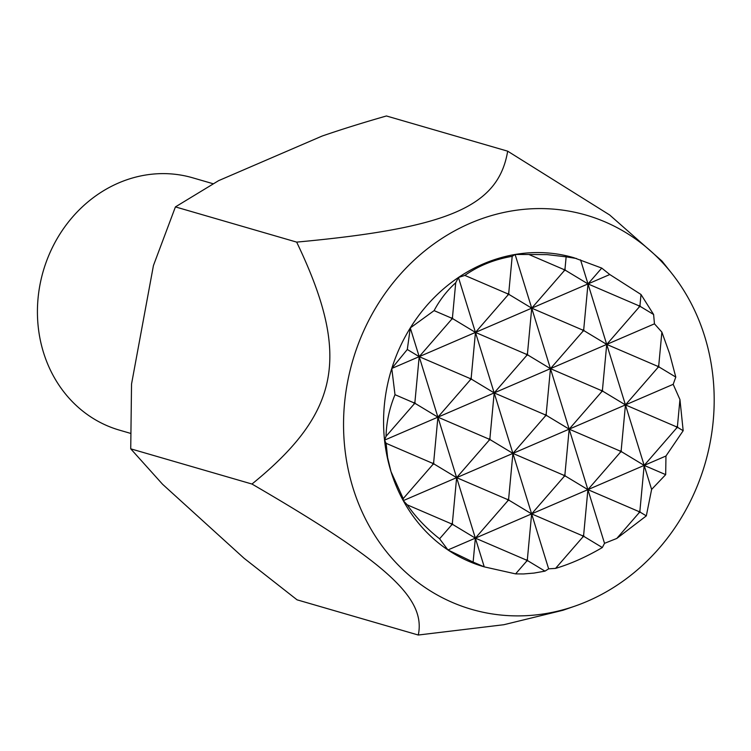 <?xml version="1.0" encoding="UTF-8"?>
<svg xmlns="http://www.w3.org/2000/svg" width="751" height="751" viewBox="0 0 751 751"><rect width="100%" height="100%" fill="white"/><g stroke="black" fill="none" stroke-linecap="round" stroke-linejoin="round"><path stroke-width="1.13" d="M130.383 433.318L119.4 430.126A131.369 117.466 -73.8 0 1 43.492 352.463A131.369 117.466 -73.8 0 1 71.861 217.837A131.369 117.466 -73.8 0 1 192.669 177.799L213.068 183.723M418.288 635.027L297.049 599.824L244.037 558.237L162.563 484.264L130.73 448.826L131.538 384.052L153.439 265.535L175.424 206.9L296.664 242.113C350.933 355.345 340.419 412.252 251.97 484.038C386.925 562.499 426.052 598.012 418.288 635.027L503.902 624.71L562.959 610.272L574.815 606.16A205.267 183.544 -73.8 0 1 353.026 488.019A205.267 183.544 -73.8 0 1 438.931 240.414A205.267 183.544 -73.8 0 1 671.544 273.092A205.267 183.544 -73.8 0 1 704.71 336.457A205.267 183.544 -73.8 0 1 681.185 518.002A205.267 183.544 -73.8 0 1 574.815 606.16M671.544 273.092L661.931 261.01L609.634 214.955L507.676 151.176C498.345 206.675 448.704 228.06 296.664 242.113M661.875 332.111L658.721 365.784L657.594 366.263L606.724 344.409L654.459 323.831L661.875 332.111L669.61 353.665L675.787 377.077L673.187 384.324L679.946 399.551L677.44 426.277L676.313 426.756L625.452 404.902L673.187 384.324M484.057 566.808A160.93 143.901 -73.8 0 1 483.982 566.78A160.93 143.901 -73.8 0 1 447.953 549.948L665.959 456.007L665.686 474.641L644.17 465.395L639.899 511.018L638.772 511.506L587.902 489.643L583.63 535.266L582.504 535.754L531.633 513.891L527.362 559.514L526.235 560.002L475.364 538.138L473.121 562.086L447.953 549.948A160.93 143.901 -73.8 0 1 403.268 500.645L625.452 404.902L621.171 450.525L620.044 451.013L569.174 429.15L564.902 474.773L563.776 475.261L512.905 453.397L508.634 499.021L507.507 499.509L456.636 477.645L452.365 523.269L451.238 523.757L407.258 504.85L403.268 500.645L403.221 498.608L391.008 471.647A160.93 143.901 -73.8 0 1 384.54 440.152L606.724 344.409L602.443 390.032L601.326 390.52L550.455 368.657L546.174 414.28L545.048 414.768L494.186 392.904L489.905 438.528L488.779 439.016L437.908 417.152L433.637 462.776L432.51 463.264L386.108 443.315L384.54 440.152A160.93 143.901 -73.8 0 1 391.778 368.469L419.189 356.659L414.909 402.283L413.782 402.771L394.998 394.688L391.778 368.469L407.305 349.487L419.189 356.659L451.708 319.241L452.834 318.753L475.458 332.411L507.976 294.983L509.103 294.505L531.727 308.163L564.245 270.735L565.372 270.257L587.995 283.916L583.724 329.539L582.598 330.018L531.727 308.163L609.784 274.528L641.007 294.495L639.993 305.291L638.866 305.77L587.995 283.916L601.748 268.088L609.784 274.528M407.305 349.487L410.29 327.934L419.189 356.659L531.727 308.163L527.455 353.787L526.329 354.275L475.458 332.411L471.177 378.035L470.06 378.523L419.189 356.659L437.908 417.152L470.426 379.734L471.553 379.246L494.186 392.904L526.704 355.476L527.822 354.998L550.455 368.657L582.973 331.229L584.1 330.75L606.724 344.409L639.242 306.981L640.368 306.502L653.614 314.5L654.459 323.831M403.221 498.608L432.886 464.475L434.012 463.987L456.636 477.645L489.154 440.227L490.281 439.739L512.905 453.397L545.423 415.97L546.55 415.491L569.174 429.15L601.692 391.722L602.818 391.243L625.452 404.902L657.97 367.474L659.087 366.995L675.787 377.077M584.006 536.477L602.33 547.545C586.315 556.913 570.722 563.87 555.562 568.394L582.879 536.965L584.006 536.477L583.63 535.266M515.599 573.886L526.611 561.213L527.737 560.725L544.982 571.135L534.008 573.079L523.55 573.952L515.599 573.886L484.254 566.864L473.121 562.086M616.787 538.448L639.148 512.708L640.274 512.229L646.32 515.881L616.787 538.448L604.517 543.33L602.33 547.545M447.953 549.948L439.598 538.786L451.614 524.968L452.74 524.48L475.364 538.138L507.883 500.72L509.009 500.232L531.633 513.891L564.151 476.472L565.278 475.984L587.902 489.643L620.42 452.215L621.546 451.736L644.17 465.395L676.689 427.967L677.815 427.488L683.175 430.717L665.959 456.007M384.54 440.152L386.042 436.331L414.158 403.982L415.284 403.494L437.908 417.152L484.254 566.864M451.332 318.03L434.106 310.623C439.757 299.978 446.958 290.684 455.716 282.751L452.459 317.542L451.332 318.03L451.708 319.241M512.191 256.326L508.727 293.294L507.601 293.782L464.869 275.41C478.462 265.807 494.233 259.442 512.191 256.326L515.111 254.476A160.93 143.901 -73.8 0 1 573.745 257.687L601.748 268.088M563.87 269.525L528.892 254.495L547.197 254.627L566.141 256.842L564.996 269.046L563.87 269.525L564.245 270.735M555.562 568.394L548.643 568.836L544.982 571.135M403.268 500.645A160.93 143.901 -73.8 0 1 391.008 471.647L387.619 457.594L386.108 443.315M386.042 436.331C386.399 422.231 389.384 408.356 394.998 394.688M439.598 538.786C426.606 528.601 415.819 517.289 407.258 504.85M451.238 523.757L451.614 524.968M432.51 463.264L432.886 464.475M452.74 524.48L452.365 523.269M434.012 463.987L433.637 462.776M413.782 402.771L414.158 403.982M415.284 403.494L414.909 402.283M580.551 259.874L651.615 489.427L646.32 515.881M638.866 305.77L639.242 306.981M665.686 474.641L651.615 489.427M657.594 366.263L657.97 367.474M676.313 426.756L676.689 427.967M659.087 366.995L658.721 365.784M677.815 427.488L677.44 426.277M640.368 306.502L639.993 305.291M679.946 399.551L683.175 430.717M641.007 294.495L653.614 314.5M391.778 368.469A160.93 143.901 -73.8 0 1 410.29 327.934A160.93 143.901 -73.8 0 1 458.448 277.466A160.93 143.901 -73.8 0 1 515.111 254.476L528.892 254.495M566.141 256.842L576.515 258.494M515.111 254.476L604.517 543.33M582.598 330.018L582.973 331.229M638.772 511.506L639.148 512.708M601.326 390.52L601.692 391.722M620.044 451.013L620.42 452.215M584.1 330.75L583.724 329.539M640.274 512.229L639.899 511.018M621.546 451.736L621.171 450.525M602.818 391.243L602.443 390.032M455.716 282.751L458.448 277.466L548.643 568.836M410.29 327.934L434.106 310.623M470.06 378.523L470.426 379.734M526.235 560.002L526.611 561.213M488.779 439.016L489.154 440.227M507.507 499.509L507.883 500.72M471.553 379.246L471.177 378.035M527.737 560.725L527.362 559.514M509.009 500.232L508.634 499.021M490.281 439.739L489.905 438.528M565.278 475.984L564.902 474.773M546.55 415.491L546.174 414.28M527.822 354.998L527.455 353.787M526.329 354.275L526.704 355.476M582.504 535.754L582.879 536.965M545.048 414.768L545.423 415.97M563.776 475.261L564.151 476.472M509.103 294.505L508.727 293.294M565.372 270.257L564.996 269.046M452.834 318.753L452.459 317.542M507.601 293.782L507.976 294.983M458.448 277.466L464.869 275.41M130.73 448.826L251.97 484.038M175.424 206.9L218.654 180.634L322.029 136.091C341.329 129.435 362.799 122.732 386.436 115.973L507.676 151.176"/></g></svg>
